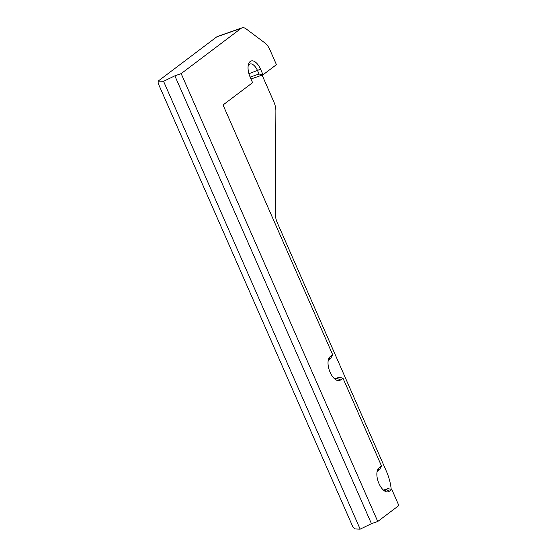 <?xml version="1.0" encoding="UTF-8"?>
<svg xmlns="http://www.w3.org/2000/svg" width="557" height="557" viewBox="0 0 557 557"><rect width="100%" height="100%" fill="white"/><g stroke="black" fill="none" stroke-linecap="round" stroke-linejoin="round"><path stroke-width="0.84" d="M248.199 65.629A10.423 5.104 -109.3 0 1 249.898 64.027A10.423 5.104 -109.3 0 1 257.571 70.676L259.033 74.011L263.022 74.784L260.579 69.221A12.874 6.301 70.7 0 0 248.499 64.264A12.874 6.301 70.7 0 0 250.149 77.096L252.593 82.659L223.037 104.974L332.689 354.767L330.204 356.64A12.874 6.301 70.7 0 0 328.47 359.432A12.874 6.301 70.7 0 0 335.523 379.554A12.874 6.301 70.7 0 0 340.459 380.006L342.945 378.133L338.955 377.368L337.465 378.488A10.423 5.104 -109.3 0 1 336.762 378.871A10.423 5.104 -109.3 0 1 334.437 378.676M250.163 77.124L259.033 74.011M174.856 75.836L181.164 73.621L377.757 521.47L371.449 523.684L174.856 75.836L163.563 81.301L158.181 81.078L216.729 36.88A12.261 6.002 70.7 0 1 217.55 36.435L242.023 27.85A12.261 6.002 70.7 0 1 246.145 28.901L265 43.021A12.261 6.002 70.7 0 1 269.908 49.796L276.432 64.654L263.022 74.784L250.984 79.003M377.012 472.064A10.423 5.104 -109.3 0 1 378.001 470.839L379.491 469.718L381.531 466.035L379.045 467.908A12.874 6.301 70.7 0 0 377.312 470.7A12.874 6.301 70.7 0 0 384.365 490.821A12.874 6.301 70.7 0 0 389.301 491.274L391.787 489.401L387.797 488.628L386.307 489.756A10.423 5.104 -109.3 0 1 385.604 490.132A10.423 5.104 -109.3 0 1 383.279 489.944M383.648 490.083L387.797 488.628M328.17 360.797A10.423 5.104 -109.3 0 1 329.159 359.571L330.649 358.45L332.689 354.767M338.955 377.368L334.806 378.816M242.023 27.85A12.261 6.002 70.7 0 0 241.202 28.296L181.164 73.621M377.757 521.47L398.868 505.533L391.787 489.401M381.531 466.035L342.945 378.133M371.449 523.684L360.156 529.15L354.774 528.927L352.769 526.657L158.132 83.258L158.181 81.078M391.195 489.283A30.656 15.004 70.7 0 0 386.405 471.278L277.309 222.751A12.261 6.002 -109.3 0 1 275.311 213.791L275.882 110.927A12.261 6.002 70.7 0 0 273.884 101.959L262.096 75.104M163.563 81.301L360.156 529.15M248.93 73.705L260.579 69.221M384.817 490.278L386.307 489.756L389.301 491.274M378.001 470.839L379.045 467.908M335.975 379.011L337.465 378.488L340.459 380.006M329.159 359.571L330.204 356.64M216.729 36.88L241.202 28.296"/></g></svg>
